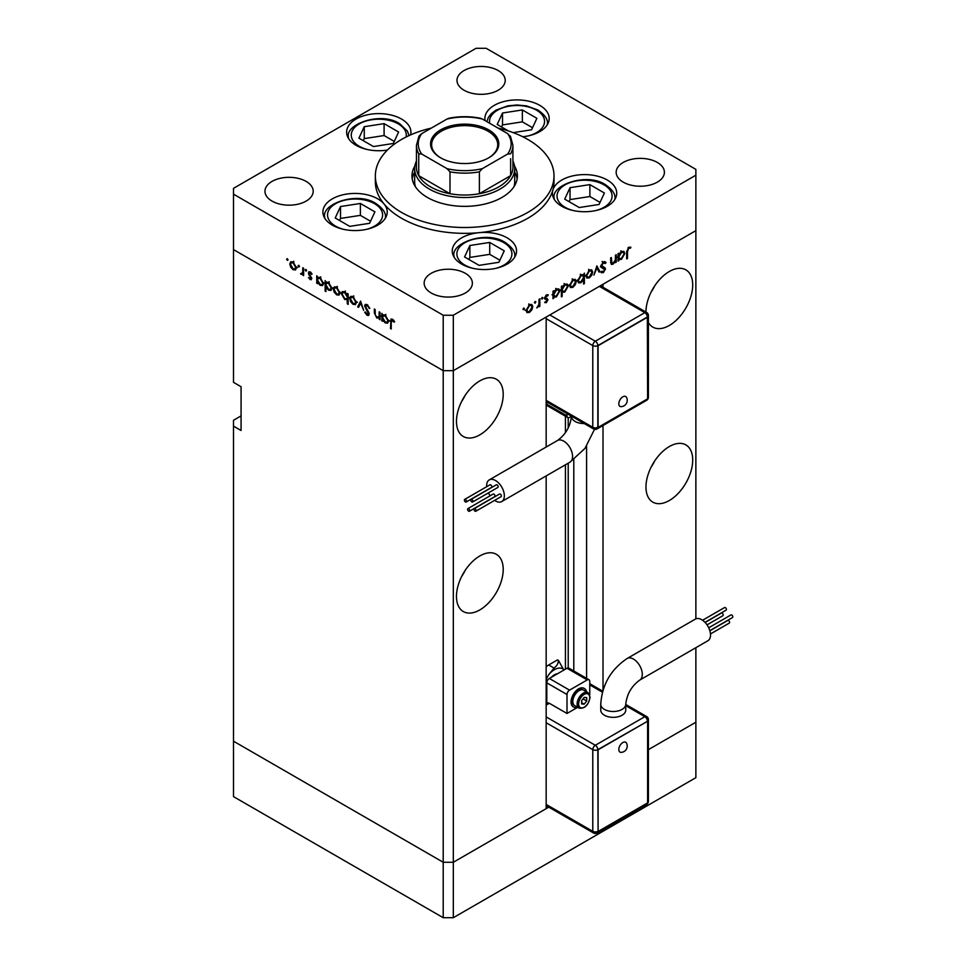 <?xml version="1.0" encoding="UTF-8"?>
<svg xmlns="http://www.w3.org/2000/svg" width="966" height="966" viewBox="0 0 966 966"><rect width="100%" height="100%" fill="white"/><g stroke="black" fill="none" stroke-linecap="round" stroke-linejoin="round"><path stroke-width="1.45" d="M548.785 807.153L453.32 862.264L443.213 862.264L233.506 741.2L233.506 796.624L443.213 917.7L453.32 917.7L695.87 777.666L695.87 722.23L648.403 749.64L695.87 722.23L695.87 647.691M546.164 447.041L546.164 317.065L453.32 370.678L453.32 862.264L443.213 862.264L443.213 917.7M546.164 475.924L546.164 808.663L453.32 862.264L453.32 917.7M648.403 322.547A33.049 19.079 120 0 0 652.811 327.1A33.049 19.079 120 0 0 669.341 325.457A33.049 19.079 120 0 0 690.932 296.333A33.049 19.079 120 0 0 685.86 269.852A33.049 19.079 120 0 0 669.341 271.482A33.049 19.079 120 0 0 645.964 312.066M651.072 292.179A33.049 19.079 120 0 0 654.755 285.803M669.341 500.509A33.049 19.079 120 0 0 690.932 471.384A33.049 19.079 120 0 0 685.86 444.891A33.049 19.079 120 0 0 669.341 446.534A33.049 19.079 120 0 0 647.751 475.658A33.049 19.079 120 0 0 652.811 502.139A33.049 19.079 120 0 0 669.341 500.509M651.072 467.23A33.049 19.079 120 0 0 654.755 460.842M479.848 609.908A33.049 19.079 120 0 0 501.439 580.783A33.049 19.079 120 0 0 496.367 554.303A33.049 19.079 120 0 0 479.848 555.933A33.049 19.079 120 0 0 458.246 585.058A33.049 19.079 120 0 0 463.318 611.55A33.049 19.079 120 0 0 479.848 609.908M461.579 576.63A33.049 19.079 120 0 0 465.262 570.254M479.848 434.857A33.049 19.079 120 0 0 501.439 405.732A33.049 19.079 120 0 0 496.367 379.252A33.049 19.079 120 0 0 479.848 380.882A33.049 19.079 120 0 0 458.246 410.007A33.049 19.079 120 0 0 463.318 436.499A33.049 19.079 120 0 0 479.848 434.857M461.579 401.578A33.049 19.079 120 0 0 465.262 395.203M241.077 415.899L233.506 420.27L233.506 741.2L443.213 862.264L443.213 370.678L233.506 249.602L233.506 382.343L241.077 386.726L241.077 430.486L233.506 426.115M443.213 315.242L443.213 370.678L233.506 249.602L233.506 194.166L443.213 315.242L453.32 315.242L453.32 370.678L443.213 370.678L453.32 370.678L695.87 230.645L603.013 284.245L603.013 287.264M603.013 690.195L603.013 425.499M453.32 315.242L695.87 175.208L695.87 618.844M565.436 669.172L565.436 464.803M565.436 432.756L565.436 416.201M586.591 678.349L586.591 446.123M512.922 160.996A50.027 28.883 180 0 1 514.709 168.639A50.027 28.883 180 0 1 483.833 195.325A50.027 28.883 180 0 1 429.315 189.07A50.027 28.883 180 0 1 414.655 168.639L414.655 181.777A50.027 28.883 0 0 0 415.404 186.716M414.873 165.995A52.707 30.429 0 0 0 411.975 175.933A52.707 30.429 0 0 0 427.419 197.45A52.707 30.429 0 0 0 484.847 204.043A52.707 30.429 0 0 0 517.39 175.933A52.707 30.429 0 0 0 514.504 165.995M414.655 172.19A52.707 30.429 0 0 0 412.228 178.855M431.331 128.092A89.331 51.572 0 0 0 375.351 175.933A89.331 51.572 0 0 0 401.518 212.399A89.331 51.572 0 0 0 498.867 223.581A89.331 51.572 0 0 0 554.013 175.933A89.331 51.572 0 0 0 527.847 139.466A89.331 51.572 0 0 0 498.045 128.092M375.351 175.933L375.351 181.777A89.331 51.572 0 0 0 384.082 203.995A32.156 18.571 0 0 0 377.803 198.875A32.156 18.571 0 0 0 342.749 194.842A32.156 18.571 0 0 0 322.898 212.001A32.156 18.571 0 0 0 332.316 225.126A32.156 18.571 0 0 0 367.37 229.147A32.156 18.571 0 0 0 387.221 212.001A32.156 18.571 0 0 0 384.082 203.995A89.331 51.572 0 0 0 401.518 218.244A89.331 51.572 0 0 0 479.184 232.661A89.331 51.572 0 0 0 552.83 190.145A89.331 51.572 0 0 0 554.013 181.777L554.013 175.933M552.83 190.145A32.156 18.571 0 0 0 552.407 193.152A32.156 18.571 0 0 0 561.826 206.289A32.156 18.571 0 0 0 596.867 210.31A32.156 18.571 0 0 0 616.719 193.152A32.156 18.571 0 0 0 607.3 180.026A32.156 18.571 0 0 0 574.71 175.486A32.156 18.571 0 0 0 552.83 190.145M479.184 232.661A32.156 18.571 0 0 0 452.245 250.979A32.156 18.571 0 0 0 461.663 264.104A32.156 18.571 0 0 0 496.705 268.137A32.156 18.571 0 0 0 516.556 250.979A32.156 18.571 0 0 0 507.138 237.853A32.156 18.571 0 0 0 479.184 232.661M410.586 134.89A32.156 18.571 0 0 0 410.936 132.173A32.156 18.571 0 0 0 401.518 119.047A32.156 18.571 0 0 0 366.476 115.026A32.156 18.571 0 0 0 346.625 132.173A32.156 18.571 0 0 0 356.043 145.298A32.156 18.571 0 0 0 387.414 150.056M522.763 136.749A32.156 18.571 0 0 0 549.195 118.48A32.156 18.571 0 0 0 539.777 105.354A32.156 18.571 0 0 0 504.735 101.321A32.156 18.571 0 0 0 484.884 118.48A32.156 18.571 0 0 0 485.101 120.617M272.038 201.097A24.114 13.922 180 0 1 264.962 191.256A24.114 13.922 180 0 1 279.862 178.384A24.114 13.922 180 0 1 306.137 181.403A24.114 13.922 180 0 1 313.201 191.256A24.114 13.922 180 0 1 298.313 204.116A24.114 13.922 180 0 1 272.038 201.097M623.227 182.139A24.114 13.922 180 0 1 616.163 172.286A24.114 13.922 180 0 1 631.052 159.426A24.114 13.922 180 0 1 657.339 162.445A24.114 13.922 180 0 1 664.403 172.286A24.114 13.922 180 0 1 649.514 185.158A24.114 13.922 180 0 1 623.227 182.139M465.31 273.306A24.114 13.922 0 0 0 439.035 270.287A24.114 13.922 0 0 0 424.146 283.147A24.114 13.922 0 0 0 431.21 293A24.114 13.922 0 0 0 457.486 296.019A24.114 13.922 0 0 0 472.374 283.147A24.114 13.922 0 0 0 465.31 273.306M498.166 70.542A24.114 13.922 0 0 0 471.879 67.523A24.114 13.922 0 0 0 456.99 80.395A24.114 13.922 0 0 0 464.054 90.236A24.114 13.922 0 0 0 490.342 93.255A24.114 13.922 0 0 0 505.23 80.395A24.114 13.922 0 0 0 498.166 70.542M695.87 175.208L695.87 169.376L486.164 48.3L476.057 48.3L233.506 188.334L233.506 194.166M380.012 317.512L376.764 318.019L374.337 312.851L374.337 309.035L375.134 309.494L375.231 314.759L376.897 317.186L379.095 316.486L379.215 311.849L380.012 312.308L380.012 319.77L378.841 318.249M381.039 315.858L378.515 317.319L380.012 315.954M364.593 305.908L365.293 304.411L367.116 304.604L369.809 308.383L367.116 305.654L365.39 306.379L368.746 312.344L368.662 315.496L367.056 315.302L364.701 312.211L365.426 312.006L367.152 314.312L368.444 313.769L364.593 305.908L366.983 304.531M367.213 304.664L365.39 306.379M367.152 314.312L369.133 313.37M360.62 301.114L363.687 310.34L360.68 303.179L358.531 307.369L357.674 306.874L360.62 301.114M355.548 304.544L353.085 304.35L350.622 301.706L349.74 298.542L350.755 296.345L353.085 296.634L356.43 302.406L355.403 304.628M339.102 295.053L336.639 294.859L334.188 292.215L333.306 289.051L334.308 286.854L336.639 287.144L339.996 292.915L338.957 295.137M318.055 277.242L320.181 277.64L323.55 283.461L322.596 285.586L320.157 285.344L317.548 282.326L317.548 283.702L316.751 283.243L316.751 275.781L317.814 277.351M287.325 258.671L288.061 259.939L287.325 260.373L286.588 259.093L287.325 258.671M288.061 259.939L287.325 260.373L288.061 259.939M295.572 269.912L293.109 269.731L290.657 267.087L289.764 263.911L290.778 261.726L293.109 262.003L296.453 267.775L295.427 269.997M298.784 265.276L299.52 266.556L298.784 266.978L298.047 265.71L298.784 265.276M299.52 266.556L298.784 266.978L299.52 266.556M302.805 267.739L303.602 268.186L303.602 275.648L302.805 274.103L300.535 273.764L302.66 272.726L302.805 267.739M303.602 273.644L301.223 274.416L303.602 273.052M301.38 273.583L303.602 272.183M305.92 269.405L306.657 270.673L305.92 271.108L305.184 269.828L305.92 269.405M306.657 270.673L305.92 271.108L306.657 270.673M311.764 278.534L310.122 279.56L308.468 277.532L310.122 278.643L310.967 278.123L308.661 274.296L308.903 271.748L310.255 271.905L312.103 273.982L311.571 274.368L310.291 272.847L309.156 273.39L311.764 278.534M311.269 279.693L310.122 279.56L311.764 278.606M310.122 278.643L311.644 277.725M310.98 272.448L309.156 273.39M326.448 282.084L328.573 282.483L331.942 288.303L330.976 290.428L328.549 290.186L325.928 287.107L325.928 291.563L325.144 291.104L325.144 280.623L326.206 282.193M348.158 299.11L344.729 299.532L341.348 293.7L342.314 291.575L344.753 291.817L347.362 294.835L347.362 293.459L348.158 293.918L348.158 304.387L347.362 303.928L347.072 299.762M383.128 314.807L385.253 315.206L388.622 321.038L387.668 323.151L385.229 322.922L382.621 319.891L382.621 321.28L381.824 320.821L381.824 313.358L382.886 314.928M393.247 319.831L391.23 322.209L391.23 328.995L390.445 328.537L391.049 319.058L392.498 319.263L394.635 321.666L394.164 322.185L391.653 320.205L392.872 319.505M610.584 262.184L613.132 263.199L615.33 259.951L615.451 255.181L616.248 254.722L616.248 262.184L615.451 262.643L615.451 261.303L612.999 264.201L611.309 264.394L610.572 257.994L611.369 257.536L611.901 263.404L610.609 262.667M605.296 263.537L603.352 262.957L601.625 265.686L604.982 267.763L605.477 269.031L603.303 272.678L600.937 272.303L601.661 271.265L603.388 271.579L604.68 269.538L601.733 267.775L600.828 266.133L603.352 261.907L606.044 262.583L605.296 263.537L602.12 261.436M605.223 261.726L606.044 262.583L604.269 261.569M601.939 266.507L600.84 265.916L601.939 266.507M601.564 272.81L600.937 272.303M601.661 271.265L603.388 271.579M604.68 269.538L600.381 266.761M596.855 265.916L599.922 271.615L599.065 272.11L596.916 267.92L593.909 275.081L596.855 265.916M592.665 272.05L591.784 275.213L589.32 277.87L586.857 278.051L585.976 275.914L589.32 270.142L591.651 269.852L592.665 272.05L591.675 271.482M576.231 281.541L575.338 284.704L572.874 287.361L570.423 287.542L569.542 285.405L572.874 279.633L575.217 279.343L576.231 281.541L575.241 280.973M552.987 296.417L553.784 296.876L552.987 298.711L552.987 291.249L553.784 290.79L553.784 292.082L556.416 289.136L558.807 288.894L559.785 291.08L556.392 296.876L554.158 297.166M523.681 308.045L524.417 308.468L523.681 309.736L522.944 309.313L523.681 308.045L524.417 308.468L523.681 308.045M523.681 309.736L522.944 309.313L523.681 309.736M532.809 306.608L531.916 309.772L529.453 312.429L527.001 312.61L526.12 310.472L529.453 304.701L531.795 304.411L532.809 306.608L531.819 306.041M535.128 301.428L535.864 301.851L535.128 303.131L534.391 302.708L535.128 301.428L535.864 301.851L535.128 301.428M535.128 303.131L534.391 302.708L535.128 303.131M539.04 299.303L539.837 298.844L539.837 306.307L539.04 306.765L539.04 305.667L536.77 307.949L538.895 304.447L539.04 299.303M542.155 297.371L542.892 297.794L542.155 299.074L541.419 298.651L542.155 297.371L542.892 297.794L542.155 297.371M542.155 299.074L541.419 298.651L542.155 299.074M548 299.762L546.358 302.672L544.703 302.563L547.203 300.257L544.595 298.12L546.49 294.871L548.338 294.811L545.392 297.625L548 299.762L545.428 298.796M545.44 301.742L546.358 301.754M546.985 299.714L544.896 299.098M547.807 295.813L545.838 295.367M545.669 298.252L547.227 298.506M561.379 291.503L562.164 291.961L562.164 296.417L561.379 296.876L561.379 286.407L562.164 285.948L562.164 287.24L564.808 284.294L567.199 284.052L568.177 286.226L564.784 292.034L562.574 292.275M582.824 274.513L583.597 274.96L584.394 273.124L584.394 283.593L583.597 284.052L583.597 279.681L580.964 282.688L578.562 282.929L577.583 280.768L580.989 274.96L583.235 274.67M618.059 258.84L618.856 259.299L618.059 261.146L618.059 253.684L618.856 253.225L618.856 254.517L621.488 251.571L623.879 251.329L624.857 253.503L621.464 259.299L619.23 259.6M628.697 248.322L627.465 251.667L627.465 258.453L626.68 258.912L626.68 252.017L628.733 247.248L630.87 247.199L630.4 248.25L627.924 247.876M517.148 178.855A52.707 30.429 0 0 0 514.709 172.19M513.972 186.716A50.027 28.883 0 0 0 514.709 181.777L514.709 168.639M528.462 311.849L529.453 312.429M526.905 310.014L527.665 311.68L529.465 311.511L532.012 307.067L531.276 305.401L529.465 305.618L526.905 310.014L526.192 309.591M528.728 305.196L529.465 305.618M539.04 305.848L539.837 306.307M545.065 301.923L546.358 302.672M544.607 298.337L546.78 299.593M544.727 297.238L545.392 297.625M545.174 297.323L545.464 298.313M552.987 297.794L553.784 298.252M552.987 291.623L553.784 292.082M558.771 290.488L559.785 291.08M555.438 296.333L556.392 296.876M553.784 294.509L554.508 296.176L556.38 295.97L558.988 291.527L558.227 289.872L556.392 290.066L553.784 294.509L552.987 294.05M555.667 289.655L556.392 290.066M561.379 295.958L562.164 296.417M561.379 286.781L562.164 287.24M567.163 285.646L568.177 286.226M563.83 291.478L564.784 292.034M562.164 289.667L562.9 291.334L564.772 291.116L567.38 286.685L566.619 285.03L564.784 285.224L562.164 289.667L561.379 289.208M564.059 284.813L564.784 285.224M571.884 286.781L572.874 287.361M570.326 284.946L571.087 286.6L572.886 286.443L575.434 282L574.698 280.333L572.886 280.551L570.326 284.946L569.614 284.523M572.15 280.128L572.886 280.551M583.597 283.135L584.394 283.593M579.962 282.12L580.964 282.688M583.597 277.327L582.872 275.66L580.989 275.865L578.38 280.309L579.141 281.951L580.977 281.77L583.597 277.327M580.264 275.443L580.989 275.865M577.656 279.886L578.38 280.309M588.318 277.29L589.32 277.87M586.773 275.455L587.521 277.109L589.32 276.952L591.868 272.509L591.132 270.842L589.32 271.06L586.773 275.455L586.048 275.032M588.596 270.637L589.32 271.06M598.34 270.697L599.922 271.615M602.567 262.498L603.352 262.957M600.924 265.288L601.625 265.686M602.458 266.302L602.953 267.582L605.477 269.031M601.432 271.603L603.303 272.678M602.156 268.077L601.577 267.099L602.156 268.077M601.094 267.171L602.917 268.222M615.451 261.726L616.248 262.184M610.621 262.824L612.999 264.201M618.059 260.228L618.856 260.687M618.059 254.058L618.856 254.517M623.855 252.923L624.857 253.503M620.522 258.755L621.464 259.299M618.856 256.932L619.592 258.61L621.464 258.393L624.072 253.949L623.299 252.307L621.464 252.5L618.856 256.932L618.059 256.473M620.74 252.078L621.464 252.5M626.68 257.994L627.465 258.453M628.709 247.272L630.4 248.25M628.274 247.562L629.277 248.141M294.099 269.164L293.109 269.731M290.754 263.344L289.764 263.911M290.561 264.37L293.109 268.814L294.908 268.983L295.656 267.316L293.109 262.921L291.297 262.716L290.561 264.37M293.833 262.498L293.109 262.921M296.381 266.894L295.656 267.316M303.602 274.742L302.805 275.201M303.759 272.955L303.058 272.303M301.151 273.402L300.535 273.764M310.436 275.66L309.82 276.01M310.231 271.893L308.359 272.967M317.548 282.784L316.751 283.243M321.135 284.777L320.157 285.344M317.548 279.959L320.144 284.427L322.004 284.632L322.753 282.99L320.157 278.534L318.249 278.317L317.548 279.959M320.881 278.111L320.157 278.534M323.477 282.579L322.753 282.99M325.928 290.645L325.144 291.104M329.527 289.619L328.549 290.186M325.928 284.801L328.537 289.269L330.396 289.474L331.145 287.844L328.549 283.376L326.629 283.171L325.928 284.801M329.273 282.966L328.549 283.376M331.869 287.421L331.145 287.844M337.629 294.292L336.639 294.859M334.284 288.484L333.306 289.051M334.091 289.498L336.651 293.954L338.45 294.111L339.199 292.444L336.651 288.061L334.84 287.844L334.091 289.498M337.375 287.639L336.651 288.061M339.911 292.034L339.199 292.444M348.158 303.469L347.362 303.928M345.683 298.977L344.729 299.532M342.362 293.121L341.348 293.7M348.158 294.376L347.362 294.835M347.362 297.202L344.753 292.734L342.894 292.529L342.145 294.159L344.741 298.627L346.661 298.832L348.158 296.743M345.478 292.324L344.753 292.734M354.063 303.783L353.085 304.35M350.73 297.975L349.74 298.542M350.537 298.989L353.085 303.445L354.884 303.602L355.633 301.935L353.085 297.552L351.274 297.335L350.537 298.989M353.81 297.13L353.085 297.552M356.357 301.525L355.633 301.935M359.255 305.968L357.674 306.874M369.7 308.106L369.06 308.468M367.913 305.196L367.116 305.654M369.241 314.047L367.056 315.302M380.012 318.852L379.215 319.311M377.706 317.476L376.764 318.019M382.621 320.362L381.824 320.821M386.207 322.354L385.229 322.922M382.621 317.524L385.217 321.992L387.088 322.197L387.837 320.567L385.229 316.111L383.321 315.894L382.621 317.524M385.953 315.689L385.229 316.111M388.549 320.144L387.837 320.567M391.23 328.078L390.445 328.537M393.742 320.362L393.041 320.76M513.188 132.632L531.566 129.782L536.891 118.323L522.352 109.943L502.513 113.01L497.2 124.469L508.502 130.99M532.532 127.717L522.352 121.849L502.513 124.916L501.547 126.981M502.513 124.916L502.513 113.01M522.352 121.849L522.352 109.943M621.15 752.369A5.699 3.284 -60 0 1 618.916 748.433A5.699 3.284 -60 0 1 622.853 742.528A5.699 3.284 -60 0 1 626.499 743.096A6.327 6.327 0 0 1 621.15 752.369M708.718 627.779L730.984 614.919A1.521 0.881 60 0 1 731.745 614.992A1.521 0.881 60 0 1 732.735 616.332A1.521 0.881 60 0 1 732.494 617.552L709.829 630.641M709.877 630.786L727.772 620.45A1.521 0.881 60 0 1 728.533 620.522A1.521 0.881 60 0 1 729.523 621.862A1.521 0.881 60 0 1 729.294 623.082L710.481 633.95M705.108 622.466L721.385 613.06A1.521 0.881 60 0 1 722.145 613.132A1.521 0.881 60 0 1 723.136 614.473A1.521 0.881 60 0 1 722.906 615.692L707.027 624.857M702.572 620.244L724.597 607.529A1.521 0.881 60 0 1 725.345 607.614A1.521 0.881 60 0 1 726.347 608.942A1.521 0.881 60 0 1 726.106 610.162L704.999 622.358M695.423 619.061A12.51 7.221 60 0 1 705.059 622.418A12.51 7.221 60 0 1 710.517 635A12.51 7.221 60 0 1 707.933 640.724L639.709 680.112A12.51 7.221 60 0 0 642.305 674.389A12.51 7.221 60 0 0 633.455 659.066A12.51 7.221 60 0 0 627.212 658.45L695.423 619.061M627.212 658.45C610.886 669.402 602.06 684.677 600.743 704.286L600.743 710.119A12.51 7.221 0 0 0 608.459 716.796A12.51 7.221 0 0 0 622.092 715.226A12.51 7.221 0 0 0 625.751 710.119L625.751 704.286C626.862 694.18 631.51 686.126 639.709 680.112M584.237 688.456A10.723 6.194 120 0 0 583.995 688.299A10.723 6.194 120 0 0 575.736 691.173A10.723 6.194 120 0 0 571.051 701.956A10.723 6.194 120 0 0 573.273 706.858A10.723 6.194 120 0 0 573.526 706.991M586.567 691.849A10.723 6.194 120 0 0 584.502 688.589A10.723 6.194 120 0 0 576.243 691.463A10.723 6.194 120 0 0 571.558 702.246A10.723 6.194 120 0 0 573.78 707.148A10.723 6.194 120 0 0 577.632 707.317M587.896 692.61L583.609 690.135A8.936 5.156 120 0 0 576.726 692.525A8.936 5.156 120 0 0 572.826 701.521A8.936 5.156 120 0 0 574.673 705.603L578.972 708.09C584.744 708.923 588.439 705.277 590.069 697.138L587.896 692.61A8.936 5.156 120 0 0 581.013 695.013A8.936 5.156 120 0 0 577.113 703.997A8.936 5.156 120 0 0 578.972 708.09M557.406 673.797A10.723 6.194 120 0 0 551.345 677.299M577.656 707.329L567.006 713.476L549.328 703.272L546.164 705.095M546.164 699.903L546.792 699.795M546.164 698.418A16.965 9.793 120 0 0 546.792 698.696M546.792 703.514L546.792 682.841A3.574 2.065 -60 0 1 549.328 678.47L567.006 668.255A3.574 2.065 -60 0 1 568.793 668.086L589.006 679.75A3.574 2.065 -60 0 1 589.755 681.392L589.755 695.013M567.006 713.476L567.006 694.518A3.574 2.065 -60 0 1 569.542 690.135L587.219 679.931A3.574 2.065 -60 0 1 589.006 679.75M546.164 703.888L547.541 703.091A3.574 2.065 60 0 1 549.328 703.272M563.854 669.607A16.965 9.793 120 0 0 549.328 673.918L554.086 668.086C556.875 665.888 558.336 663.316 558.433 660.394L563.854 670.078M546.164 679.75A14.297 8.247 -60 0 1 549.328 673.918M584.188 704.154L586.712 701.014L586.712 697.645L584.188 697.416L581.665 700.567L581.665 703.936L584.188 704.154L581.665 702.693M546.164 666.806A14.297 8.247 120 0 1 548.688 664.97L557.539 659.875L558.433 660.394M583.017 698.877L586.712 701.014M647.606 721.216L597.833 749.652L598.087 831.485L647.606 802.903L647.606 721.216L598.087 749.797L598.087 831.485M598.087 749.797L597.833 749.652A3.574 2.065 -120 0 0 595.31 745.281L644.829 716.687L625.751 705.675M622.853 396.809A5.699 3.284 -60 0 1 626.499 397.376A6.327 6.327 0 0 1 621.15 406.65A5.699 3.284 -60 0 1 618.916 402.713A5.699 3.284 -60 0 1 622.853 396.809M475.043 511.159A1.521 0.881 -120 0 0 475.803 511.243A1.521 0.881 -120 0 0 476.033 510.024A1.521 0.881 -120 0 0 475.043 508.684A1.521 0.881 -120 0 0 474.282 508.611A1.521 0.881 -120 0 0 474.04 509.831A1.521 0.881 -120 0 0 475.043 511.159M475.803 511.243L501.064 496.657A1.521 0.881 -120 0 0 501.294 495.437A1.521 0.881 -120 0 0 500.303 494.097A1.521 0.881 -120 0 0 499.543 494.024L474.282 508.611M471.831 501.934A1.521 0.881 -120 0 0 472.591 502.018A1.521 0.881 -120 0 0 472.833 500.799A1.521 0.881 -120 0 0 471.831 499.458A1.521 0.881 -120 0 0 471.07 499.386A1.521 0.881 -120 0 0 470.84 500.605A1.521 0.881 -120 0 0 471.831 501.934M472.591 502.018L497.864 487.432A1.521 0.881 -120 0 0 498.094 486.212A1.521 0.881 -120 0 0 497.104 484.872A1.521 0.881 -120 0 0 496.343 484.799L471.07 499.386M465.443 501.946A1.521 0.881 -120 0 0 466.204 502.018A1.521 0.881 -120 0 0 466.433 500.811A1.521 0.881 -120 0 0 465.443 499.47A1.521 0.881 -120 0 0 464.682 499.398A1.521 0.881 -120 0 0 464.453 500.605A1.521 0.881 -120 0 0 465.443 501.946M466.204 502.018L491.477 487.432A1.521 0.881 -120 0 0 491.706 486.224A1.521 0.881 -120 0 0 490.716 484.884A1.521 0.881 -120 0 0 489.955 484.811L464.682 499.398M468.655 511.171A1.521 0.881 -120 0 0 469.404 511.255A1.521 0.881 -120 0 0 469.645 510.036A1.521 0.881 -120 0 0 468.655 508.696A1.521 0.881 -120 0 0 467.894 508.623A1.521 0.881 -120 0 0 467.653 509.831A1.521 0.881 -120 0 0 468.655 511.171M469.404 511.255L494.677 496.657A1.521 0.881 -120 0 0 494.906 495.449A1.521 0.881 -120 0 0 493.916 494.109A1.521 0.881 -120 0 0 493.155 494.037L467.894 508.623M494.616 500.376A12.51 7.221 -120 0 0 501.765 501.559A12.51 7.221 -120 0 0 504.349 495.836A12.51 7.221 -120 0 0 498.891 483.254A12.51 7.221 -120 0 0 489.255 479.897A12.51 7.221 -120 0 0 486.671 485.62A12.51 7.221 -120 0 0 486.707 486.683M488.47 492.853A12.51 7.221 -120 0 0 490.16 495.763M571.437 416.261L569.542 417.36A3.574 2.065 -60 0 1 567.754 417.529L547.541 405.865A3.574 2.065 -60 0 1 546.792 404.223L546.792 401.941M567.754 417.529A3.574 2.065 -60 0 1 567.006 415.899L567.006 413.605M546.164 402.315L546.792 402.218M647.606 317.138L598.087 345.731L598.087 427.419L647.606 398.825L647.353 316.993L597.833 345.587L597.833 427.274A3.574 2.065 180 0 1 592.786 427.274L592.786 345.587L546.164 318.671M598.087 345.731L597.833 345.587A3.574 2.065 0 0 1 592.786 345.587A3.574 2.065 120 0 1 595.31 341.215L644.829 312.622L599.355 286.359M598.087 427.419L597.833 427.274A3.574 2.065 60 0 1 597.097 428.916L646.616 400.322A3.574 3.574 0 0 0 648.403 397.231L648.403 315.532A3.574 2.065 180 0 1 647.353 316.993A3.574 2.065 60 0 0 644.829 312.622A3.574 2.065 120 0 1 646.616 312.441L600.393 285.755M369.592 223.303L374.905 211.844L360.378 203.464L340.527 206.531L335.214 217.99L349.74 226.37L369.592 223.303M370.546 221.238L360.378 215.358L340.527 218.437L339.573 220.502M340.527 218.437L340.527 206.531M360.378 215.358L360.378 203.464M393.307 143.475L398.62 132.028L384.094 123.636L364.254 126.703L358.929 138.162L373.468 146.554L393.307 143.475M394.273 141.41L384.094 135.542L364.254 138.609L363.288 140.674M364.254 138.609L364.254 126.703M384.094 135.542L384.094 123.636M498.927 262.281L504.252 250.834L489.726 242.442L469.874 245.509L464.561 256.968L479.088 265.36L498.927 262.281M499.893 260.216L489.726 254.348L469.874 257.415L468.908 259.48M469.874 257.415L469.874 245.509M489.726 254.348L489.726 242.442M599.089 204.466L604.402 193.007L589.876 184.615L570.037 187.682L564.712 199.141L579.238 207.533L599.089 204.466M600.043 202.389L589.876 196.521L570.037 199.588L569.071 201.665M570.037 199.588L570.037 187.682M589.876 196.521L589.876 184.615M440.556 157.772L440.556 157.772A34.124 19.706 180 0 1 440.556 129.915A34.124 19.706 180 0 1 488.808 129.915A34.124 19.706 180 0 1 488.808 157.772A34.124 19.706 180 0 1 440.556 157.772M488.434 157.989A33.049 19.079 0 0 0 497.731 144.719A33.049 19.079 0 0 0 488.059 131.231A33.049 19.079 0 0 0 452.04 127.089A33.049 19.079 0 0 0 431.633 144.719A33.049 19.079 0 0 0 440.943 157.989M421.731 154.053L418.737 153.787A48.24 27.845 180 0 1 416.443 145.298L416.443 167.19A48.24 27.845 0 0 0 418.737 175.667A48.24 27.845 0 0 0 430.57 186.873A48.24 27.845 0 0 0 449.987 193.707A48.24 27.845 0 0 0 479.377 193.707A48.24 27.845 0 0 0 510.628 175.667A48.24 27.845 0 0 0 512.922 167.19L512.922 145.298A48.24 27.845 180 0 1 510.628 153.787L507.633 154.053A46.453 26.819 0 0 0 507.633 133.634L482.372 119.047A46.453 26.819 0 0 0 446.992 119.047L421.731 133.634A46.453 26.819 0 0 0 421.731 154.053L446.992 168.639A46.453 26.819 0 0 0 482.372 168.639L507.633 154.053M418.737 153.787L418.737 175.667L449.987 193.707L449.987 171.827L446.992 168.639M414.655 168.639A50.027 28.883 180 0 1 416.443 160.996M482.372 168.639L479.377 171.827L479.377 193.707L510.628 175.667L510.628 158.702M446.992 119.047L448.852 118.263C459.405 116.174 469.959 116.174 480.513 118.263L482.372 119.047M507.633 133.634L510.628 136.822M421.731 133.634L418.978 136.097L416.443 145.298M568.213 667.917L568.213 463.197M568.213 428.107L568.213 417.686M573.792 670.959L573.792 459.683M544.667 298.675L546.056 299.472M610.572 260.591L611.369 261.049M626.692 251.22L627.465 251.667M303.602 269.78L302.805 270.239M375.134 312.392L374.337 312.851M380.012 314.095L379.215 314.554M391.266 321.171L390.445 321.642M528.74 135.771A27.519 15.879 0 0 0 536.492 110.16A27.519 15.879 0 0 0 505.013 107.117A27.519 15.879 0 0 0 489.726 123.298M547.408 124.578L547.408 123.733A30.369 17.533 180 0 1 547.372 124.65M600.743 704.286A12.51 7.221 -0 0 0 604.402 709.394A12.51 7.221 -0 0 0 622.092 709.394A12.51 7.221 -0 0 0 625.751 704.286M589.755 697.573A7.861 4.54 120 0 0 584.188 694.373A7.861 4.54 120 0 0 578.634 703.997A7.861 4.54 120 0 0 584.188 707.209A7.861 4.54 120 0 0 589.755 697.573M546.164 716.905L595.31 745.281A3.574 2.065 120 0 0 592.786 749.652L546.164 722.737M602.434 692.211L589.755 684.882M546.164 804.424L592.786 831.34L592.786 749.652A3.574 2.065 180 0 0 597.833 749.652M587.219 679.931L567.006 668.255M569.542 690.135L549.328 678.47M567.006 694.518L546.792 682.841M548.688 664.97L554.086 668.086M646.616 716.506A3.574 2.065 120 0 0 644.829 716.687A3.574 2.065 -120 0 1 647.353 721.059A3.574 2.065 0 0 0 648.403 719.61A3.574 3.574 0 0 0 646.616 716.506L625.751 704.468M647.341 803.048A3.574 2.065 -120 0 1 646.616 804.388A3.574 3.574 0 0 0 648.403 801.297A3.574 2.065 180 0 1 647.606 802.589M646.616 804.388L597.097 832.982A3.574 2.065 -120 0 0 597.833 831.34A3.574 2.065 0 0 1 592.786 831.34A3.574 2.065 120 0 0 593.522 832.982L546.164 805.644M594.513 429.302L584.998 448.381L569.976 462.171A12.51 7.221 -120 0 0 572.572 456.447A12.51 7.221 -120 0 0 563.721 441.136A12.51 7.221 -120 0 0 557.479 440.508C565.678 434.507 570.326 426.441 571.437 416.334L571.437 416.153M584.237 423.555A12.51 7.221 180 0 1 575.096 421.442A12.51 7.221 180 0 1 571.437 416.334M549.835 314.952L595.31 341.215A3.574 2.065 60 0 1 597.833 345.587M546.164 400.359L592.786 427.274A3.574 2.065 120 0 0 593.522 428.916L546.164 401.566M567.006 415.899L546.792 404.223M647.341 398.982A3.574 2.065 60 0 1 646.616 400.322M647.606 398.523A3.574 2.065 0 0 0 648.403 397.231M366.766 229.292A27.519 15.879 0 0 0 374.518 203.681A27.519 15.879 0 0 0 335.6 203.681A27.519 15.879 0 0 0 335.6 226.153A27.519 15.879 0 0 0 343.353 229.292M385.434 218.099L385.434 217.253A30.369 17.533 180 0 1 385.386 218.171M324.733 218.171A30.369 17.533 180 0 1 324.685 217.253L324.685 218.099M406.094 137.003A27.519 15.879 0 0 0 398.233 123.865A27.519 15.879 0 0 0 359.328 123.865A27.519 15.879 0 0 0 359.328 146.325A27.519 15.879 0 0 0 367.08 149.464M348.448 138.343A30.369 17.533 180 0 1 348.412 137.426L348.412 138.283M496.101 268.27A27.519 15.879 0 0 0 503.854 242.671A27.519 15.879 0 0 0 464.948 242.671A27.519 15.879 0 0 0 464.948 265.131A27.519 15.879 0 0 0 472.7 268.27M514.769 257.089L514.769 256.231A30.369 17.533 180 0 1 514.733 257.149M454.068 257.149A30.369 17.533 180 0 1 454.032 256.231L454.032 257.089M596.264 210.443A27.519 15.879 0 0 0 604.016 184.844A27.519 15.879 0 0 0 565.11 184.844A27.519 15.879 0 0 0 565.11 207.304A27.519 15.879 0 0 0 572.85 210.443M614.931 199.262L614.931 198.404A30.369 17.533 180 0 1 614.895 199.322M554.23 199.322A30.369 17.533 180 0 1 554.182 198.404L554.182 199.262M479.377 171.827A48.24 27.845 180 0 1 449.987 171.827M527.665 311.68L525.13 310.219M531.276 305.401L528.74 303.952M546.889 299.641L544.365 298.192M554.508 296.176L551.984 294.715M558.227 289.872L555.704 288.411M562.9 291.334L560.377 289.872M566.619 285.03L564.084 283.569M571.087 286.6L568.551 285.151M574.698 280.333L572.162 278.872M582.872 275.66L580.349 274.199M579.141 281.951L576.617 280.49M587.521 277.109L584.998 275.66M591.132 270.842L588.608 269.381M604.173 268.596L601.649 267.135M619.592 258.61L617.057 257.149M623.299 252.307L620.776 250.846M291.297 262.716L293.821 261.255M294.908 268.983L297.443 267.522M302.141 273.607L303.602 272.762M310.69 278.691L311.728 278.099M309.458 272.75L310.569 272.11M318.249 278.317L320.772 276.868M322.004 284.632L324.54 283.171M326.629 283.171L329.165 281.71M330.396 289.474L332.92 288.013M334.84 287.844L337.363 286.383M338.45 294.111L340.974 292.662M346.661 298.832L349.185 297.371M342.894 292.529L345.43 291.068M351.274 297.335L353.798 295.874M354.884 303.602L357.408 302.153M368.143 314.445L369.217 313.817M383.321 315.894L385.845 314.433M387.088 322.197L389.612 320.736M547.408 123.733C548.012 119.422 544.848 114.845 537.929 110.027L526.482 105.898L517.015 104.992L507.681 105.874L495.92 110.16L491.308 113.65L488.422 117.345L486.852 121.631M602.724 691.173L589.755 683.674M648.403 801.297L648.403 719.61M593.522 832.982A3.574 3.574 0 0 0 597.097 832.982M569.976 462.171L501.765 501.559M557.479 440.508L489.255 479.897M593.522 428.916A3.574 3.574 0 0 0 597.097 428.916M648.403 315.532A3.574 3.574 0 0 0 646.616 312.441M385.434 217.253C386.026 212.943 382.862 208.366 375.943 203.548C357.287 190.906 321.086 204.043 324.685 217.253M409.016 135.602L407.398 131.05L399.658 123.72C381.015 111.09 344.802 124.216 348.412 137.426M514.769 256.231C515.373 251.921 512.209 247.356 505.29 242.526C486.635 229.896 450.434 243.021 454.032 256.231M614.931 198.404C615.523 194.094 612.359 189.529 605.44 184.699C586.797 172.069 550.584 185.194 554.182 198.404M510.398 136.097L512.922 145.298"/></g></svg>
